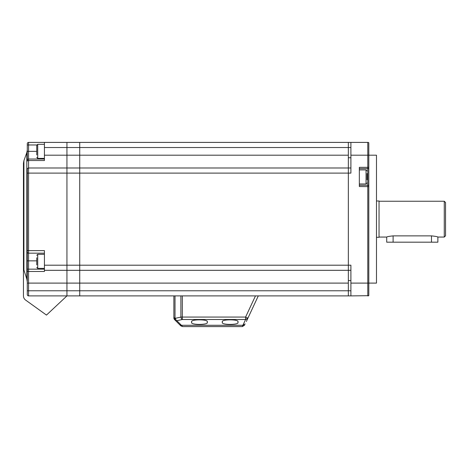 <?xml version="1.0" encoding="UTF-8"?>
<svg xmlns="http://www.w3.org/2000/svg" width="469" height="469" viewBox="0 0 469 469"><rect width="100%" height="100%" fill="white"/><g stroke="black" fill="none" stroke-linecap="round" stroke-linejoin="round"><path stroke-width="0.7" d="M367.884 295.892L367.784 295.898A2.046 2.046 0 0 0 368.804 295.622L368.804 186.639L359.342 186.533L359.342 167.345L367.784 167.345L367.784 142.406L348.338 142.406L348.338 295.898L66.938 295.898L66.938 290.78L66.938 295.898L46.472 315.08L25.578 300.049A5.118 5.118 0 0 1 23.45 295.898L23.45 163.253L23.913 160.633L23.913 270.033L23.45 266.99L23.913 270.033L26.827 279.061L27.29 281.963L27.29 169.268A1.278 1.278 0 0 1 28.568 167.99L66.938 167.99L66.938 290.78L66.938 155.198L66.938 167.99L79.73 167.99L79.73 295.898L173.87 295.898L173.87 317.859L175.007 317.859A2.556 1.09 135 0 0 174.62 319.67A2.556 2.556 0 0 1 173.87 317.859A2.556 2.556 0 0 0 174.62 319.67L175.048 320.098A2.556 1.09 -45 0 1 175.441 318.293A2.556 1.395 77.5 0 0 176.86 320.714L182.318 319.5A2.556 1.395 -102.5 0 1 180.899 317.073L245.592 317.073L247.913 318.158L246.36 321.476L251.132 311.246L246.36 321.476M350.9 147.524L348.338 147.524L348.338 142.406L79.73 142.406L79.73 270.314L44.426 270.314L44.426 271.481L28.568 271.481L28.568 283.106L79.73 283.106L79.73 295.898M350.9 280.55L348.338 280.55L348.338 295.898L255.47 295.898L258.29 295.898L247.913 318.158L258.29 295.898M348.338 167.99L79.73 167.99L79.73 155.198L66.938 155.198L66.938 147.524L66.938 155.198L44.426 155.198L44.426 160.527L28.568 160.527L28.568 173.102L348.338 173.102L348.338 167.99L350.9 167.99M368.71 295.675L350.9 295.898L350.9 265.196L348.338 265.196L348.338 270.314L79.73 270.314L79.73 283.106L348.338 283.106M350.9 157.754L348.338 157.754L348.338 147.524L79.73 147.524L79.73 142.406L66.938 142.406L66.938 147.524L66.938 142.406L44.426 142.406L44.426 155.198M44.426 147.524L79.73 147.524L79.73 155.198L348.338 155.198M27.29 283.106L28.568 283.106L28.568 295.898A1.278 1.278 0 0 1 27.29 294.62L27.29 269.153L44.426 269.153M27.29 161.06A1.278 0.533 180 0 1 28.568 160.527L28.568 159.032A1.278 1.278 0 0 0 27.29 160.31L27.29 143.684L27.29 144.962L28.568 144.962L28.568 159.032L44.426 159.032M27.29 173.102L28.568 173.102L28.568 250.616L27.29 250.616L27.29 260.852L28.568 260.852L28.568 271.481A1.278 1.161 180 0 1 27.29 270.314M23.45 219.152L23.45 266.99M28.568 295.898A1.278 1.278 0 0 1 27.29 294.62A1.278 1.278 0 0 0 28.568 295.898L66.938 295.898M36.752 260.852L28.568 260.852L28.568 253.172A1.278 1.278 0 0 1 27.29 251.894A1.278 1.278 0 0 0 28.568 253.172L44.426 253.172L28.568 253.172L28.568 250.616L44.426 250.616L44.426 270.314M36.805 144.962L28.568 144.962L28.568 142.406A1.278 1.278 0 0 0 27.29 143.684A1.278 1.278 0 0 1 28.568 142.406L44.426 142.406M44.426 265.196L348.338 265.196L348.338 173.102L350.9 173.102L350.9 155.198L368.804 155.198L368.804 149.318L368.804 155.198L376.478 155.198L376.478 283.106L368.804 283.106L368.804 288.986L368.804 283.106L367.784 283.106L367.784 185.255L368.804 185.531L368.804 143.291M350.9 270.314L348.338 270.314M350.9 295.898L348.338 295.898L350.9 295.898M368.804 186.639L368.804 185.531A2.046 2.046 0 0 0 367.784 185.255L367.784 168.629A2.046 2.046 0 0 0 368.804 168.353L367.784 168.629L367.784 167.345L368.804 167.245M367.784 142.406A2.046 2.046 0 0 1 368.804 142.682L367.784 142.406L368.804 142.682A2.046 2.046 0 0 0 367.784 142.406A2.046 2.046 0 0 1 368.804 142.682M368.804 294.538L368.804 288.986M367.784 295.898A2.046 2.046 0 0 0 368.804 295.622A2.046 2.046 0 0 1 367.784 295.898L367.784 283.106L350.9 283.106M368.804 149.318L368.804 143.79M350.9 142.406L350.9 155.198M359.342 185.255L367.784 185.255M359.342 168.629L367.784 168.629M376.478 200.99L379.04 200.99L379.04 237.314L376.478 237.314M379.04 201.242L444.272 201.242L444.272 237.056L437.876 237.056L437.876 242.174L386.714 242.174L386.714 237.056C387.083 236.675 389.217 236.282 393.11 235.878L431.48 235.878C435.367 236.282 437.501 236.675 437.876 237.056M379.04 237.056L386.714 237.056M444.272 201.242L445.55 202.52L445.55 235.778L444.272 237.056M36.752 264.909L36.752 257.792M36.752 262.277L36.752 258.718M36.752 154.934L36.752 145.284L37.713 144.323L37.713 158.393L36.752 157.437M36.752 153.943L36.752 150.373M367.016 173.489L367.016 179.803M237.824 322.115C240.556 325.158 219.75 325.158 222.476 322.115C219.75 319.078 240.556 319.078 237.824 322.115M207.128 322.115C209.854 325.158 189.048 325.158 191.78 322.115C189.048 319.078 209.854 319.078 207.128 322.115M175.007 295.898L175.007 317.859L175.441 318.293L180.899 317.073L180.899 295.898L173.87 295.898M246.981 319.166A2.556 2.404 -155 0 0 247.913 318.158L245.592 319.5L182.318 319.5L182.318 295.898L255.47 295.898L245.592 317.073L245.592 319.5A2.556 2.404 -155 0 0 246.008 319.489M245.217 323.938L242.895 325.281L242.344 326.594L182.605 326.594L180.794 325.844L174.62 319.67M244.666 325.117L242.344 326.594L244.666 325.117M245.592 319.5L242.895 325.281L181.421 325.281L182.605 326.594L180.794 325.844M175.048 320.098L176.86 320.714L181.421 325.281L179.615 324.665L175.048 320.098M176.156 320.685L175.852 320.603M350.9 290.78L27.29 290.78M26.827 279.061L26.827 152.63L27.29 150.004M36.752 151.358L27.29 151.358M393.11 242.174L393.11 235.878M431.48 242.174L431.48 235.878M44.426 254.315L37.713 254.315L37.713 268.385L36.752 267.43M359.342 183.977L366.055 183.977L366.055 169.907L367.016 170.863M23.913 160.633L26.827 152.63M37.713 254.315L36.752 255.277M44.426 268.385L37.713 268.385M44.426 158.393L37.713 158.393M44.426 144.323L37.713 144.323M359.342 169.907L366.055 169.907M366.055 183.977L367.016 183.016"/></g></svg>

